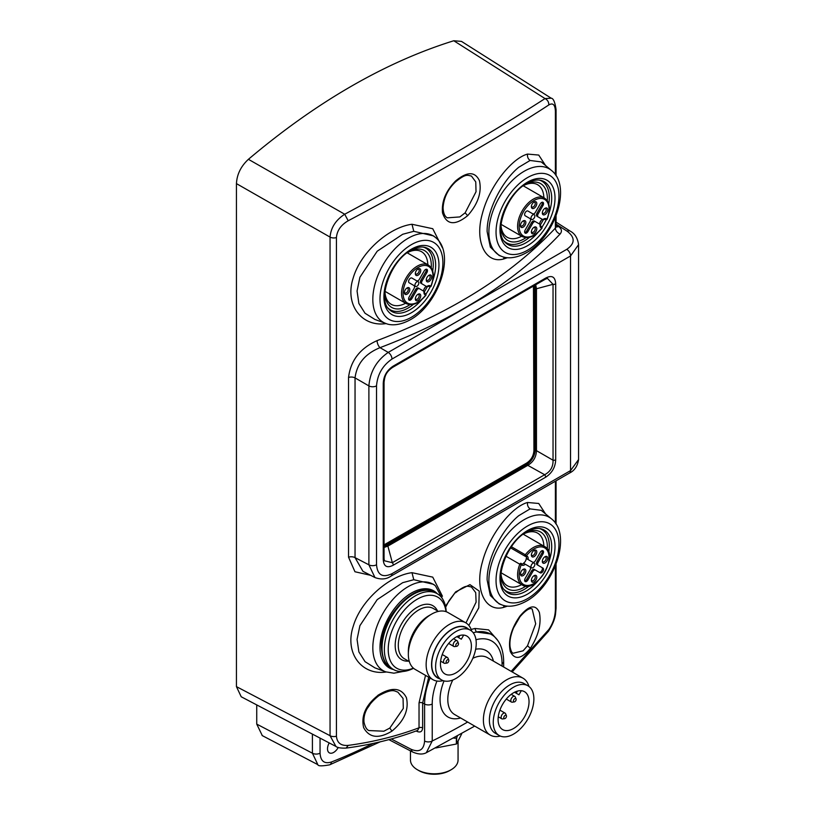 <?xml version="1.0" encoding="UTF-8"?>
<svg xmlns="http://www.w3.org/2000/svg" width="815" height="815" viewBox="0 0 815 815"><rect width="100%" height="100%" fill="white"/><g stroke="black" fill="none" stroke-linecap="round" stroke-linejoin="round"><path stroke-width="1.22" d="M504.128 241.118A35.554 20.528 120 0 0 524.157 241.046A35.554 20.528 120 0 0 529.465 237.328M540.304 224.94A35.554 20.528 120 0 0 543.432 219.53M548.74 203.944A35.554 20.528 120 0 0 539.347 180.105M523.882 185.372A32.824 18.949 -60 0 1 524.157 185.209A32.824 18.949 -60 0 1 547.374 198.616A32.824 18.949 -60 0 1 547.303 200.765M541.221 220.335A32.824 18.949 -60 0 1 539.897 222.617M525.991 237.674A32.824 18.949 -60 0 1 500.95 225.409A32.824 18.949 -60 0 1 500.95 225.093M551.47 170.447L541.241 161.92L530.086 160.474L518.758 167.258C503.049 179.942 486.698 209.781 487.136 231.623L490.335 247.118L499.116 255.452L501.816 256.44C505.483 258.049 513.919 259.537 526.358 252.752C554.383 237.623 572.364 186.543 551.47 170.447A49.898 28.81 120 0 0 524.157 171.272A49.898 28.81 120 0 0 488.878 232.377A49.898 28.81 120 0 0 501.816 256.44M507.531 257.693L503.395 259.058C485.526 263.897 474.32 241.495 482.399 213.571C489.55 185.708 512.146 158.079 527.57 154.076L538.735 155.064L545.551 165.516M555.392 174.756L555.392 111.156C555.096 104.646 552.896 102.578 548.801 104.952C502.203 135.535 430.534 176.926 348.199 220.773C340.976 224.93 337.053 230.533 336.432 237.572L336.432 736.2C337.064 742.903 340.986 745.959 348.199 745.389C372.863 742.108 396.477 736.24 419.032 727.795L417.637 730.413C394.868 738.93 371.049 744.818 346.181 748.078L348.199 745.389M416.75 730.739A2.73 1.579 -62.5 0 1 416.842 731.35C420.367 732.828 422.302 731.666 422.639 727.877A2.73 1.579 0 0 0 419.032 727.795L419.032 702.897L425.522 675.38M471.152 629.455L474.941 628.467L488.593 629.883L497.374 639.999M511.178 671.366L548.801 629.567C552.896 623.607 555.096 617.006 555.392 609.773L555.392 565.936M370.693 575.339L354.963 571.753L348.545 557.195L348.545 377.457C350.613 360.505 360.128 348.229 377.09 340.629C452.386 311.972 511.82 274.461 555.392 228.088A5.471 3.902 -137 0 0 560.099 234.017C516.089 280.839 456.054 318.726 380.014 347.669C365.151 353.71 356.827 363.796 355.045 377.905A5.471 3.158 180 0 0 348.545 377.457M386.249 323.616L385.261 323.718C361.361 326.754 344.419 304.413 353.231 277.905C360.882 251.611 389.55 227.11 411.983 224.268L432.745 228.72L442.443 247.821M386.249 672.029L385.261 672.13C361.361 675.166 344.419 652.825 353.231 626.317C360.882 600.013 389.55 575.522 411.983 572.68L432.745 577.132L442.443 596.234M507.531 606.105L503.395 607.46C485.526 612.309 474.32 589.907 482.399 561.983C489.55 534.12 512.146 506.492 527.57 502.488L538.735 503.476L545.551 513.929M520.082 615.946C529.23 605.209 535.649 604.047 539.357 612.452C541.557 623.495 538.562 635.456 530.382 648.332C521.406 659.223 514.713 660.282 510.292 651.511C507.918 640.396 511.178 628.548 520.082 615.946L520.021 616.7C529.984 605.413 531.981 609.345 532.175 609.029L535.7 623.811L527.519 645.755L523.128 650.808L513.165 653.233C511.871 652.947 510.842 650.828 510.078 646.876C509.436 641.374 510.608 635.017 513.593 627.805L520.021 616.7M378.822 694.747C392.137 686.77 401.337 687.748 406.42 697.701C409.11 709.712 404.281 720.847 391.934 731.126C378.71 739.062 369.277 737.911 363.653 727.652C360.872 715.601 365.935 704.629 378.822 694.747L377.916 695.277M455.697 180.889C467.138 171.415 475.043 171.354 479.434 180.726C481.93 192.279 478.008 203.923 467.667 215.659L465.141 212.817L476.031 191.739L475.756 181.898L471.457 176.06C467.311 175.256 465.956 173.483 455.666 181.755L455.697 180.889C445.825 190.904 441.424 201.57 442.514 212.909C446.569 224.96 454.943 225.877 467.667 215.659M445.673 607.134L449.014 600.767L455.697 591.833L469.96 584.64L479.24 591.12L478.782 607.847L468.829 625.411M455.697 591.833L445.469 606.166M330.055 237.094L236.442 183.62L236.442 686.627L241.22 696.774L335.943 746.448L330.055 735.711L330.055 237.094C330.859 227.691 335.739 220.07 344.704 214.233L348.199 220.773M236.442 183.62C236.951 174.329 240.945 166.229 248.412 159.312L344.704 214.233C426.775 170.192 498.342 128.862 545.021 98.574L551.215 98.208C553.395 98.371 555.015 102.191 556.064 109.648A5.471 3.158 0 0 1 555.392 111.156M548.801 104.952C548.882 102.079 547.619 99.95 545.021 98.574L453.772 40.75C385.24 62.113 316.78 101.641 248.412 159.312M556.064 215.853L556.064 226.519L555.392 228.088L555.392 217.534M256.735 704.904L256.735 724.107L262.308 735.629M453.772 40.75L461.484 41.392L551.225 98.218M262.104 735.527L317.84 764.653L312.42 753.213L256.735 724.107M428.68 677.204L422.639 702.978L424.595 704.058L424.595 741.049C423.82 749.953 419.307 752.693 411.066 749.27L391.281 738.981M474.941 628.467L476.245 631.992L473.209 632.735M490.467 633.948L476.245 631.992A54.85 31.663 120 0 1 491.302 634.467L490.467 633.948M548.801 629.567L548.454 631.248L512.187 671.947M320.051 738.105L320.051 753.152C320.59 761.23 324.401 764.175 331.481 761.994A708.592 409.11 120 0 0 373.189 743.412M338.266 747.426A8.751 5.053 -60 0 1 333.681 752.408A8.751 5.053 -60 0 1 329.311 752.836A8.751 5.053 -60 0 1 329.209 742.913M416.842 731.35L416.129 730.974M424.595 741.049A5.471 3.158 180 0 0 432.225 740.988L426.327 752.714L474.697 726.104M528.935 686.444A32.824 18.949 120 0 0 523.016 678.192A32.824 18.949 120 0 0 506.604 679.822A32.824 18.949 120 0 0 485.159 708.744A32.824 18.949 120 0 0 490.192 735.048A32.824 18.949 120 0 0 500.298 736.057M348.545 557.195A5.471 3.158 0 0 1 355.045 557.633L362.93 571.315L374.961 577.55L368.889 564.815A5.471 3.158 180 0 0 376.53 564.754C377.437 575.074 382.602 578.049 391.995 573.689L570.541 470.601L578.558 459.579L578.558 244.663L570.541 255.961L570.541 470.601A5.471 3.158 60 0 1 569.41 473.108L390.864 576.195A5.471 3.158 -120 0 0 391.995 573.689M377.09 340.629A5.471 2.486 -110.7 0 0 380.014 347.669L388.225 352.406C376.54 360.546 370.091 371.711 368.889 385.903L355.045 377.905L355.045 557.633L368.889 564.815L368.889 385.903A5.471 3.158 0 0 0 376.53 385.841C377.437 374.462 382.602 365.528 391.995 359.048A5.471 3.158 -120 0 0 388.225 352.406L566.771 249.329C575.125 243.481 575.258 237.46 567.179 231.236L556.064 224.135M560.099 234.017C562.299 231.328 561.739 228.801 558.428 226.427A5.471 3.158 -57.4 0 1 556.095 226.855M555.687 459.813C555.351 467.28 552 473.077 545.632 477.223A2.73 1.579 60 0 0 544.664 474.727C550.451 471.62 553.242 466.781 553.039 460.22A2.73 1.579 180 0 0 555.687 459.813L555.687 283.905C555.28 276.794 551.928 274.859 545.632 278.109A2.73 1.579 60 0 1 545.072 279.351L392.728 367.31A2.73 1.579 -120 0 0 393.299 366.057C386.931 370.193 383.58 376 383.244 383.468A2.73 1.579 0 0 0 384.048 382.357L384.048 558.255A2.73 1.579 180 0 1 383.244 559.375C383.651 566.486 387.003 568.422 393.299 565.172A2.73 1.579 -120 0 0 392.331 562.686L384.334 560.761L384.048 558.255A2.73 1.579 180 0 0 383.957 557.847M392.331 367.433A2.73 1.579 -120 0 0 392.728 367.31C385.108 372.506 384.721 377.314 384.048 382.347M555.687 283.905A2.73 1.579 0 0 1 553.039 284.313L547.385 278.353L545.072 279.351M525.726 463.603A1.365 0.795 -120 0 0 526.286 464.143L527.122 464.356C531.869 460.832 534.589 456.125 535.282 450.216L536.464 450.654L536.464 288.755L535.282 288.429L534.65 285.372M535.72 284.751L536.464 288.755L553.039 284.313L553.039 460.22L536.464 450.654C536.219 456.981 533.428 461.82 528.089 465.151L527.122 464.356M535.282 450.216L534.681 449.595L534.681 288.388L535.282 288.429M527.794 465.334L544.664 474.727L392.331 562.686L387.889 546.101L527.794 465.334A2.73 1.579 60 0 0 526.877 464.509L387.268 545.113L386.677 544.746L526.286 464.143C531.492 460.709 534.294 455.86 534.681 449.595A1.365 0.795 0 0 0 533.937 449.391M384.048 546.233L387.013 545.245L387.889 546.101L384.048 547.466M384.048 544.858L526.5 463.154C531.146 460.118 533.621 455.819 533.937 450.277L533.458 286.055M384.048 545.856L386.677 544.746A1.365 0.795 60 0 1 386.106 544.175M387.013 545.245L387.268 545.113A2.73 1.579 -120 0 1 388.185 545.938M367.208 708.469A22.973 13.264 120 0 0 370.591 703.406M368.961 730.566L383.865 731.208L389.825 728.06L403.303 708.429L403.058 698.455L397.771 692.037M465.966 622.925L476.113 602.122L475.705 592.637L471.457 587.004C467.311 586.199 465.956 584.437 455.666 592.699M455.666 181.755C447.975 189.039 443.778 197.709 443.075 207.754C443.329 213.153 444.746 216.505 447.313 217.839L459.843 216.922L465.141 212.817M435.414 237.44A49.898 28.81 120 0 0 408.111 238.275A49.898 28.81 120 0 0 374.88 284.496A49.898 28.81 120 0 0 385.76 323.443C389.427 325.053 397.863 326.54 410.312 319.755C438.338 304.616 456.319 253.547 435.414 237.44L433.59 235.922L413.786 231.307L402.702 234.272L377.202 251.214L359.894 277.253L357.062 291.026L358.875 303.475L365.038 313.255L374.931 319.46M388.072 308.121A35.554 20.528 120 0 0 408.111 308.05A35.554 20.528 120 0 0 413.409 304.331M424.258 291.943A35.554 20.528 120 0 0 427.386 286.534M432.694 270.947A35.554 20.528 120 0 0 423.301 247.108M407.836 252.375A32.824 18.949 -60 0 1 408.111 252.212A32.824 18.949 -60 0 1 431.318 265.609A32.824 18.949 -60 0 1 431.247 267.768M425.165 287.338A32.824 18.949 -60 0 1 423.851 289.62M409.935 304.678A32.824 18.949 -60 0 1 384.904 292.412A32.824 18.949 -60 0 1 384.904 292.096M405.585 303.231A30.359 17.533 -60 0 1 391.19 304.301A30.359 17.533 -60 0 1 384.935 291.78M407.571 252.558A30.359 17.533 -60 0 1 421.549 251.713A30.359 17.533 -60 0 1 427.824 264.712M521.641 584.64A30.359 17.533 -60 0 1 507.236 585.71A30.359 17.533 -60 0 1 500.981 573.19M523.627 533.968A30.359 17.533 -60 0 1 537.605 533.122A30.359 17.533 -60 0 1 543.87 546.121M525.991 586.087A32.824 18.949 -60 0 1 500.95 573.821A32.824 18.949 -60 0 1 500.95 573.505M523.882 533.784A32.824 18.949 -60 0 1 524.157 533.621A32.824 18.949 -60 0 1 547.374 547.018A32.824 18.949 -60 0 1 547.303 549.178M504.128 589.53A35.554 20.528 120 0 0 524.157 589.459A35.554 20.528 120 0 0 529.465 585.741M548.74 552.356A35.554 20.528 120 0 0 539.347 528.517M551.47 518.849L541.241 510.333L530.086 508.886L518.758 515.671C503.049 528.354 486.698 558.193 487.136 580.036L490.335 595.531L499.116 603.864L501.816 604.852C505.483 606.462 513.919 607.949 526.358 601.164C554.383 586.026 572.364 534.956 551.47 518.849A49.898 28.81 120 0 0 524.157 519.685A49.898 28.81 120 0 0 488.878 580.789A49.898 28.81 120 0 0 501.816 604.852M521.641 236.228A30.359 17.533 -60 0 1 507.236 237.297A30.359 17.533 -60 0 1 500.981 224.777M523.627 185.555A30.359 17.533 -60 0 1 537.605 184.71A30.359 17.533 -60 0 1 543.87 197.719M443.788 601.144L435.414 585.853L433.59 584.335L413.786 579.709L402.702 582.674L377.202 599.626L359.894 625.665L357.062 639.439L358.875 651.888L365.038 661.668L374.931 667.872M521.315 690.702L518.951 694.798L516.221 693.219L517.433 691.11M514.53 692.251L516.221 693.219M502.621 704.323A21.883 12.633 -60 0 1 524.503 691.691A21.883 12.633 -60 0 1 524.503 716.956A21.883 12.633 -60 0 1 502.621 729.588A21.883 12.633 -60 0 1 502.621 704.323M499.208 702.347A28.719 16.585 120 0 0 499.208 735.517A28.719 16.585 120 0 0 527.926 718.932A28.719 16.585 120 0 0 527.926 685.772A28.719 16.585 120 0 0 499.208 702.347M499.208 735.517L495.337 733.276A28.719 16.585 -60 0 1 495.337 700.116A28.719 16.585 -60 0 1 524.055 683.53L527.926 685.772M516.058 698.893L515.284 697.008A3.28 1.895 120 0 0 514.764 696.377A3.28 1.895 120 0 0 511.474 698.272A3.28 1.895 120 0 0 511.474 702.061A3.28 1.895 120 0 0 512.289 702.194L514.316 701.919A1.915 1.11 120 0 0 515.752 700.737A1.915 1.11 120 0 0 516.058 698.893A1.915 1.11 120 0 0 513.837 699.627A1.915 1.11 120 0 0 514.316 701.919M506.39 715.641L505.616 713.757A3.28 1.895 120 0 0 505.086 713.125A3.28 1.895 120 0 0 501.806 715.02A3.28 1.895 120 0 0 501.806 718.81A3.28 1.895 120 0 0 502.621 718.952L504.638 718.677A1.915 1.11 120 0 0 506.084 717.485A1.915 1.11 120 0 0 506.39 715.641A1.915 1.11 120 0 0 504.169 716.385A1.915 1.11 120 0 0 504.638 718.677M431.125 286.116L430.88 286.157A1.09 0.897 120 0 1 429.566 286.666L428.884 286.269L429.566 286.666A1.09 1.09 0 0 0 431.125 286.116C434.721 275.969 433.814 268.95 428.384 265.038L407.225 252.823L428.384 265.038A22.239 12.836 120 0 0 406.145 277.874A22.239 12.836 120 0 0 406.145 303.557L384.986 291.342L406.145 303.557C412.237 306.297 418.788 303.577 425.776 295.397A1.09 1.09 0 0 0 425.461 293.767L424.788 293.38A1.09 0.897 -60 0 1 425.012 294.775A5.196 3.005 -60 0 1 424.034 291.363L423.943 291.312M426.673 286.574L420.978 283.284L426.673 286.574M423.555 291.087A4.106 2.374 -60 0 1 426.286 286.35M408.702 299.584A2.73 1.579 120 0 0 410.719 297.893L415.507 289.6A2.73 1.579 -60 0 1 418.248 288.021L419.409 288.693A2.73 1.579 120 0 0 416.669 290.272L411.881 298.565A2.73 1.579 -60 0 1 409.15 300.144A2.73 1.579 -60 0 1 409.15 296.986L413.939 288.693A2.73 1.579 120 0 0 413.939 285.535L409.15 282.774A2.73 1.579 -60 0 1 409.15 279.616A2.73 1.579 -60 0 1 411.881 278.037L416.669 280.798A2.73 1.579 120 0 0 419.409 279.219L424.197 270.926A2.73 1.579 -60 0 1 426.928 269.347A2.73 1.579 -60 0 1 426.928 272.505L422.139 280.798A2.73 1.579 120 0 0 422.139 283.956L420.978 283.284A2.73 1.579 -60 0 1 420.978 280.126L425.766 271.833A2.73 1.579 120 0 0 426.214 269.235M418.248 288.021L424.034 291.363M405.187 294.378A3.83 2.211 -60 0 1 404.393 292.626A3.83 2.211 -60 0 1 407.093 287.94A3.83 2.211 -60 0 1 409.008 287.746A3.83 2.211 -60 0 1 409.008 292.167A3.83 2.211 -60 0 1 405.187 294.378M416.129 275.429A3.83 2.211 -60 0 1 415.334 273.677A3.83 2.211 -60 0 1 418.034 268.981A3.83 2.211 -60 0 1 419.949 268.797A3.83 2.211 -60 0 1 419.949 273.219A3.83 2.211 -60 0 1 416.129 275.429M427.06 281.745A3.83 2.211 -60 0 1 426.276 279.993A3.83 2.211 -60 0 1 428.975 275.297A3.83 2.211 -60 0 1 430.89 275.113A3.83 2.211 -60 0 1 430.89 279.535A3.83 2.211 -60 0 1 427.06 281.745M416.129 300.694A3.83 2.211 -60 0 1 415.334 298.942A3.83 2.211 -60 0 1 418.034 294.256A3.83 2.211 -60 0 1 419.949 294.062A3.83 2.211 -60 0 1 419.949 298.484A3.83 2.211 -60 0 1 416.129 300.694M411.881 278.027L415.507 280.126A2.73 1.579 -60 0 1 415.507 280.126L416.669 280.798M418.248 281.705A2.73 1.579 -60 0 1 418.248 284.863A2.73 1.579 -60 0 1 415.507 286.442A2.73 1.579 -60 0 1 415.507 283.284A2.73 1.579 -60 0 1 418.248 281.705M406.675 288.215A2.73 1.579 -60 0 1 407.694 288.245A2.73 1.579 -60 0 1 407.694 291.403A2.73 1.579 -60 0 1 404.953 292.982A2.73 1.579 -60 0 1 404.423 292.116M417.616 269.266A2.73 1.579 -60 0 1 418.635 269.296A2.73 1.579 -60 0 1 418.635 272.454A2.73 1.579 -60 0 1 415.895 274.034A2.73 1.579 -60 0 1 415.365 273.168M428.558 275.582A2.73 1.579 -60 0 1 429.576 275.613A2.73 1.579 -60 0 1 429.576 278.771A2.73 1.579 -60 0 1 426.836 280.35A2.73 1.579 -60 0 1 426.306 279.484M417.616 294.531A2.73 1.579 -60 0 1 418.635 294.561A2.73 1.579 -60 0 1 418.635 297.72A2.73 1.579 -60 0 1 415.895 299.299A2.73 1.579 -60 0 1 415.365 298.443M505.932 556.207L519.807 564.214A22.239 12.836 120 0 0 522.191 584.966A22.239 12.836 120 0 0 522.201 584.966C536.341 594.828 560.048 553.762 544.43 546.447L523.271 534.232L544.43 546.447A22.239 12.836 120 0 0 525.268 554.75L511.402 546.743M522.191 584.966L501.031 572.751L522.201 584.966M523.902 563.43A4.106 2.374 -60 0 1 521.692 563.736L521.019 563.348A1.09 0.632 120 0 0 519.807 564.214L521.243 564.734A21.139 12.205 120 0 0 523.515 584.467A21.139 12.205 120 0 0 544.664 572.262A21.139 12.205 120 0 0 544.664 547.843A21.139 12.205 120 0 0 526.439 555.738L525.268 554.75A1.09 0.632 120 0 0 525.115 556.238L510.628 547.874L525.115 556.238A1.09 0.897 -60 0 0 526.439 555.738L527.111 556.125A5.196 3.005 -60 0 1 528.089 559.528L526.256 558.469A4.106 2.374 -60 0 1 523.515 563.206L529.984 566.945A2.73 1.579 120 0 1 529.984 570.103L525.196 578.395A2.73 1.579 -60 0 0 525.196 581.553A2.73 1.579 -60 0 0 527.937 579.974L526.775 579.302L531.563 571.009A2.73 1.579 -60 0 1 534.294 569.43L535.455 570.103A2.73 1.579 120 0 0 532.725 571.682L527.937 579.974M521.019 563.348L521.019 563.348A1.09 0.897 -60 0 1 521.243 564.734L521.916 565.131A1.09 0.897 120 0 0 521.692 563.736L521.692 563.736M526.256 558.469L532.725 562.207A2.73 1.579 120 0 0 535.455 560.628L540.243 552.336A2.73 1.579 -60 0 1 542.984 550.757A2.73 1.579 -60 0 1 542.984 553.915L538.195 562.207A2.73 1.579 120 0 0 538.195 565.366L542.984 568.126A2.73 1.579 -60 0 1 542.984 571.284A2.73 1.579 -60 0 1 540.243 572.864L535.455 570.103M531.563 561.535L528.089 559.528M546.947 556.523A3.83 2.211 -60 0 1 546.947 560.944A3.83 2.211 -60 0 1 543.116 563.155A3.83 2.211 -60 0 1 542.321 561.403A3.83 2.211 -60 0 1 545.031 556.706A3.83 2.211 -60 0 1 546.947 556.523M536.005 575.471A3.83 2.211 -60 0 1 536.005 579.893A3.83 2.211 -60 0 1 532.175 582.104A3.83 2.211 -60 0 1 531.38 580.351A3.83 2.211 -60 0 1 534.09 575.665A3.83 2.211 -60 0 1 536.005 575.471M525.064 569.155A3.83 2.211 -60 0 1 525.064 573.577A3.83 2.211 -60 0 1 521.233 575.787A3.83 2.211 -60 0 1 520.439 574.035A3.83 2.211 -60 0 1 523.149 569.349A3.83 2.211 -60 0 1 525.064 569.155M536.005 550.207A3.83 2.211 -60 0 1 536.005 554.628A3.83 2.211 -60 0 1 532.175 556.839A3.83 2.211 -60 0 1 531.38 555.086A3.83 2.211 -60 0 1 534.09 550.39A3.83 2.211 -60 0 1 536.005 550.207M542.27 550.645A2.73 1.579 120 0 1 541.822 553.242L537.034 561.535A2.73 1.579 -60 0 0 537.034 564.693L541.822 567.454A2.73 1.579 120 0 1 541.822 570.612A2.73 1.579 120 0 1 539.092 572.201M524.748 580.993A2.73 1.579 120 0 0 526.775 579.302M531.563 567.851A2.73 1.579 -60 0 1 531.563 564.693A2.73 1.579 -60 0 1 534.294 563.114A2.73 1.579 -60 0 1 534.294 566.272A2.73 1.579 -60 0 1 531.563 567.851M542.984 568.126L541.822 567.454L542.984 568.126M537.034 564.693L538.195 565.366L537.034 564.693M544.614 556.991A2.73 1.579 -60 0 1 545.622 557.022A2.73 1.579 -60 0 1 545.622 560.18A2.73 1.579 -60 0 1 542.892 561.759A2.73 1.579 -60 0 1 542.352 560.893M533.672 575.94A2.73 1.579 -60 0 1 534.681 575.971A2.73 1.579 -60 0 1 534.681 579.129A2.73 1.579 -60 0 1 531.951 580.708A2.73 1.579 -60 0 1 531.411 579.852M522.731 569.624A2.73 1.579 -60 0 1 523.739 569.654A2.73 1.579 -60 0 1 523.739 572.813A2.73 1.579 -60 0 1 521.009 574.392A2.73 1.579 -60 0 1 520.469 573.526M533.672 550.675A2.73 1.579 -60 0 1 534.681 550.706A2.73 1.579 -60 0 1 534.681 553.864A2.73 1.579 -60 0 1 531.951 555.443A2.73 1.579 -60 0 1 531.411 554.577M547.181 219.113L546.936 219.164A1.09 0.897 120 0 1 545.612 219.663L544.94 219.266L545.612 219.663A1.09 1.09 0 0 0 547.181 219.113C550.777 208.966 549.86 201.947 544.43 198.035L523.271 185.82L544.43 198.035A22.239 12.836 120 0 0 522.191 210.881A22.239 12.836 120 0 0 522.191 236.554L501.031 224.339L522.201 236.554A22.239 12.836 120 0 0 522.201 236.554C528.293 239.304 534.834 236.584 541.822 228.394A1.09 1.09 0 0 0 541.506 226.764L540.834 226.376A1.09 0.897 -60 0 1 541.068 227.772A5.196 3.005 -60 0 1 540.08 224.359L539.988 224.308M542.729 219.571L537.034 216.281L542.729 219.571M539.601 224.084A4.106 2.374 -60 0 1 542.342 219.347M524.748 232.581A2.73 1.579 120 0 0 526.775 230.889L531.563 222.597A2.73 1.579 -60 0 1 534.294 221.018L535.455 221.69A2.73 1.579 120 0 0 532.725 223.269L527.937 231.562A2.73 1.579 -60 0 1 525.196 233.141A2.73 1.579 -60 0 1 525.196 229.983L529.984 221.69A2.73 1.579 120 0 0 529.984 218.532L525.196 215.771A2.73 1.579 -60 0 1 525.196 212.613A2.73 1.579 -60 0 1 527.937 211.034L532.725 213.795A2.73 1.579 120 0 0 535.455 212.216L540.243 203.923A2.73 1.579 -60 0 1 542.984 202.344A2.73 1.579 -60 0 1 542.984 205.502L538.195 213.795A2.73 1.579 120 0 0 538.195 216.953L537.034 216.281A2.73 1.579 -60 0 1 537.034 213.123L541.822 204.83A2.73 1.579 120 0 0 542.27 202.232M534.294 221.018L540.08 224.359M521.233 227.375A3.83 2.211 -60 0 1 520.439 225.623A3.83 2.211 -60 0 1 523.149 220.936A3.83 2.211 -60 0 1 525.064 220.743A3.83 2.211 -60 0 1 525.064 225.164A3.83 2.211 -60 0 1 521.233 227.375M532.175 208.426A3.83 2.211 -60 0 1 531.38 206.674A3.83 2.211 -60 0 1 534.09 201.988A3.83 2.211 -60 0 1 536.005 201.794A3.83 2.211 -60 0 1 536.005 206.215A3.83 2.211 -60 0 1 532.175 208.426M543.116 214.742A3.83 2.211 -60 0 1 542.321 212.99A3.83 2.211 -60 0 1 545.031 208.304A3.83 2.211 -60 0 1 546.947 208.11A3.83 2.211 -60 0 1 546.947 212.532A3.83 2.211 -60 0 1 543.116 214.742M532.175 233.691A3.83 2.211 -60 0 1 531.38 231.939A3.83 2.211 -60 0 1 534.09 227.253A3.83 2.211 -60 0 1 536.005 227.059A3.83 2.211 -60 0 1 536.005 231.48A3.83 2.211 -60 0 1 532.175 233.691M527.926 211.024L531.563 213.123A2.73 1.579 -60 0 1 531.563 213.123L532.725 213.795M534.294 214.702A2.73 1.579 -60 0 1 534.294 217.86A2.73 1.579 -60 0 1 531.563 219.439A2.73 1.579 -60 0 1 531.563 216.281A2.73 1.579 -60 0 1 534.294 214.702M522.731 221.211A2.73 1.579 -60 0 1 523.739 221.242A2.73 1.579 -60 0 1 523.739 224.4A2.73 1.579 -60 0 1 521.009 225.979A2.73 1.579 -60 0 1 520.469 225.123M533.672 202.263A2.73 1.579 -60 0 1 534.681 202.293A2.73 1.579 -60 0 1 534.681 205.451A2.73 1.579 -60 0 1 531.951 207.03A2.73 1.579 -60 0 1 531.411 206.164M544.614 208.579A2.73 1.579 -60 0 1 545.622 208.609A2.73 1.579 -60 0 1 545.622 211.768A2.73 1.579 -60 0 1 542.892 213.347A2.73 1.579 -60 0 1 542.352 212.491M533.672 227.528A2.73 1.579 -60 0 1 534.681 227.558A2.73 1.579 -60 0 1 534.681 230.716A2.73 1.579 -60 0 1 531.951 232.295A2.73 1.579 -60 0 1 531.411 231.44M439.682 678.814A28.994 16.738 -60 0 1 431.553 664.633A28.994 16.738 -60 0 1 445.53 634.121A28.994 16.738 -60 0 1 468.401 629.068A28.994 16.738 120 0 0 466.557 627.682A28.994 16.738 120 0 0 444.216 635.456A28.994 16.738 120 0 0 431.553 664.633A28.994 16.738 120 0 0 437.563 677.907A28.994 16.738 120 0 0 439.682 678.814M443.156 680.637A32.824 18.949 -60 0 1 432.938 679.659A32.824 18.949 -60 0 1 426.143 664.633A32.824 18.949 -60 0 1 440.467 631.594A32.824 18.949 -60 0 1 465.762 622.803A32.824 18.949 -60 0 1 471.722 631.167M431.553 614.153L428.843 615.722A28.994 16.738 -60 0 0 408.346 651.236L408.346 654.364A32.824 18.949 -60 0 1 431.553 614.153A32.824 18.949 -60 0 1 447.965 612.534L465.762 622.803M432.938 679.659L415.141 669.39A32.824 18.949 -60 0 1 408.346 654.364M413.388 668.127A41.025 23.686 -60 0 1 388.225 649.443A41.025 23.686 -60 0 1 415.314 600.38A41.025 23.686 -60 0 1 445.999 611.637M413.551 668.269A43.766 25.265 -60 0 1 393.421 669.482A43.766 25.265 -60 0 1 384.364 649.443A43.766 25.265 -60 0 1 403.466 605.402A43.766 25.265 -60 0 1 437.186 593.677A43.766 25.265 -60 0 1 446.202 611.708M408.346 651.236A28.994 16.738 -60 0 1 430.157 615.009M463.684 635.089L461.31 639.184L458.58 637.605L459.803 635.496M456.899 636.637L458.58 637.605M444.98 648.709A21.883 12.633 -60 0 1 466.863 636.077A21.883 12.633 -60 0 1 466.863 661.342A21.883 12.633 -60 0 1 444.98 673.985A21.883 12.633 -60 0 1 444.98 648.709M441.567 646.733A28.719 16.585 120 0 0 441.567 679.904A28.719 16.585 120 0 0 470.286 663.318A28.719 16.585 120 0 0 470.286 630.158A28.719 16.585 120 0 0 441.567 646.733M441.567 679.904L437.696 677.673A28.719 16.585 -60 0 1 437.696 644.502A28.719 16.585 -60 0 1 466.414 627.927L470.286 630.158M458.417 643.28L457.653 641.395A3.28 1.895 120 0 0 457.123 640.763A3.28 1.895 120 0 0 453.843 642.658A3.28 1.895 120 0 0 453.843 646.448A3.28 1.895 120 0 0 454.648 646.59L456.675 646.315A1.915 1.11 120 0 0 458.112 645.123A1.915 1.11 120 0 0 458.417 643.28A1.915 1.11 120 0 0 456.196 644.023A1.915 1.11 120 0 0 456.675 646.315M448.749 660.038L447.975 658.143A3.28 1.895 120 0 0 447.455 657.511A3.28 1.895 120 0 0 444.165 659.406A3.28 1.895 120 0 0 444.165 663.196A3.28 1.895 120 0 0 444.98 663.339L446.997 663.064A1.915 1.11 120 0 0 448.444 661.872A1.915 1.11 120 0 0 448.749 660.038A1.915 1.11 120 0 0 446.528 660.771A1.915 1.11 120 0 0 446.997 663.064M453.945 738.196L456.349 738.074A31.459 18.164 0 0 0 456.665 737.891L457.286 736.322M461.718 733.785L456.665 743.84L456.665 737.891M456.665 743.84A31.459 18.164 180 0 1 456.349 744.024L435.73 747.976M456.349 738.074L456.349 744.024M458.061 741.324L458.061 760.049A23.798 13.743 180 0 1 457.246 763.604A23.798 13.743 180 0 1 451.092 769.768A23.798 13.743 180 0 1 417.433 769.768A23.798 13.743 180 0 1 410.465 760.049L410.465 750.88M417.433 769.768L418.788 770.552A21.883 12.633 0 0 0 449.737 770.552L451.092 769.768M537.818 232.632A36.278 20.945 -60 0 1 526.052 242.727A36.278 20.945 -60 0 1 504.811 241.974C493.544 232.285 506.777 193.501 526.928 183.406C532.144 180.512 536.647 179.463 540.427 180.278A36.278 20.945 -60 0 1 548.852 213.53M546.203 219.805A36.278 20.945 -60 0 1 541.934 227.202M527.488 182.153A38.916 22.474 -60 0 1 555.015 198.045A38.916 22.474 -60 0 1 527.488 245.712A38.916 22.474 -60 0 1 499.972 229.82A38.916 22.474 -60 0 1 527.488 182.153M527.488 177.619A44.479 25.683 120 0 0 496.04 232.092A44.479 25.683 120 0 0 527.488 250.256A44.479 25.683 120 0 0 558.947 195.773A44.479 25.683 120 0 0 527.488 177.619M527.57 154.076C527.173 156.745 528.018 158.874 530.086 160.474M504.251 257.173L503.395 259.058M555.392 481.196L555.392 523.159M336.432 736.2A5.471 3.158 180 0 1 330.044 735.711M330.044 237.094A5.471 3.158 0 0 0 336.432 237.572M331.481 761.994A5.471 3.606 68.4 0 1 329.657 764.837M380.187 741.823L329.627 764.847A5.471 3.606 68.4 0 1 329.566 764.867M312.41 734.101L312.42 753.213A5.471 3.158 180 0 0 320.051 753.152M236.442 686.627L330.055 735.711M419.032 702.897A2.73 1.579 180 0 1 422.639 702.978L422.639 727.877M430.055 677.999A54.85 31.663 120 0 0 424.595 704.058A5.471 3.158 0 0 0 432.225 703.997A49.379 28.505 120 0 1 436.942 681.045M502.06 666.1L502.06 663.685A49.379 28.505 120 0 0 475.98 639.734M432.225 703.997L432.225 740.988A665.325 384.13 120 0 0 467.657 722.039M475.644 649.249A38.295 22.107 -60 0 1 493.421 661.108M460.597 717.964A38.295 22.107 -60 0 1 444.032 680.902M502.06 663.685A5.471 3.158 -0 0 0 503.66 661.454C503.395 645.704 496.804 637.483 491.302 634.467M426.327 752.714C422.618 754.7 417.942 754.405 412.298 751.837L411.066 749.27M472.812 658.316A32.824 18.949 -60 0 1 487.421 657.644L523.016 678.192M490.192 735.048L454.597 714.5A32.824 18.949 -60 0 1 452.783 680.016M548.454 631.248C552.489 624.871 554.842 619.155 555.514 614.102L556.064 608.265A5.471 3.158 180 0 1 555.392 609.773M556.064 224.909L558.428 226.427M391.995 359.048L570.541 255.961A5.471 3.158 60 0 0 566.771 249.329M578.558 244.663C577.652 238.021 574.809 233.477 570.021 231.032A5.471 3.158 122.6 0 0 570.021 231.032L570.021 231.032A5.471 3.158 122.6 0 0 567.179 231.236M376.52 564.754L376.53 385.841M545.632 278.109L393.299 366.057M383.244 383.468L383.244 559.375M393.299 565.172L545.632 477.223M536.464 450.308A2.73 1.579 180 0 1 535.292 449.931L535.292 288.724A2.73 1.579 0 0 0 536.464 289.101M533.896 288.174A1.365 0.795 180 0 1 534.681 288.388L534.324 285.556M530.382 648.332L527.519 645.755M391.934 731.126L389.825 728.06M411.983 224.268L413.786 231.307M411.443 244.612A44.479 25.683 120 0 0 379.984 299.095A44.479 25.683 120 0 0 411.443 317.249A44.479 25.683 120 0 0 442.891 262.776A44.479 25.683 120 0 0 411.443 244.612M411.443 249.156A38.916 22.474 -60 0 1 438.959 265.048A38.916 22.474 -60 0 1 411.443 312.716A38.916 22.474 -60 0 1 383.916 296.823A38.916 22.474 -60 0 1 411.443 249.156M421.773 299.635A36.278 20.945 -60 0 1 410.006 309.731A36.278 20.945 -60 0 1 388.755 308.966C377.498 299.288 390.731 260.494 410.872 250.409C416.088 247.516 420.591 246.466 424.381 247.271A36.278 20.945 -60 0 1 432.806 280.533M430.157 286.809A36.278 20.945 -60 0 1 425.878 294.205M537.818 581.044A36.278 20.945 -60 0 1 526.052 591.14A36.278 20.945 -60 0 1 504.811 590.376C493.544 580.698 506.777 541.904 526.928 531.818C532.144 528.925 536.647 527.875 540.427 528.68A36.278 20.945 -60 0 1 548.852 561.942M527.488 530.565A38.916 22.474 -60 0 1 555.015 546.457A38.916 22.474 -60 0 1 527.488 594.125A38.916 22.474 -60 0 1 499.972 578.232A38.916 22.474 -60 0 1 527.488 530.565M527.488 526.021A44.479 25.683 120 0 0 496.04 580.504A44.479 25.683 120 0 0 527.488 598.658A44.479 25.683 120 0 0 558.947 544.186A44.479 25.683 120 0 0 527.488 526.021M527.57 502.488C527.173 505.147 528.018 507.287 530.086 508.886M504.251 605.586L503.395 607.46M437.298 593.738A44.479 25.683 120 0 0 411.443 593.025A44.479 25.683 120 0 0 381.42 635.843A44.479 25.683 120 0 0 393.533 669.543M435.414 585.853A49.898 28.81 120 0 0 408.111 586.678A49.898 28.81 120 0 0 374.88 632.909A49.898 28.81 120 0 0 385.76 671.855L393.9 673.18L403.191 671.458M411.983 572.68L413.786 579.709M429.566 286.666L428.894 286.269A1.09 0.897 -60 0 0 430.208 285.77L430.88 286.157A21.139 12.205 120 0 0 428.609 266.434A21.139 12.205 120 0 0 407.469 278.638A21.139 12.205 120 0 0 407.469 303.058A21.139 12.205 120 0 0 425.685 295.162L425.776 295.397M426.775 286.625A5.196 3.005 -60 0 1 430.208 285.77M422.139 280.798L420.978 280.126M425.012 294.775L425.685 295.162A1.09 0.897 120 0 0 425.461 293.767L425.461 293.767M425.766 271.833L426.928 272.505M411.881 298.565L410.719 297.893M415.507 289.6L416.669 290.272M525.359 564.275A5.196 3.005 -60 0 1 521.916 565.131M527.111 556.125A1.09 0.897 120 0 1 525.797 556.625A4.106 2.374 -60 0 1 526.643 558.693M531.563 571.009L532.725 571.682M538.195 562.207L537.034 561.535M541.822 553.242L542.984 553.915M510.628 547.874L525.115 556.238M545.612 219.663L544.94 219.276A1.09 0.897 -60 0 0 546.264 218.766L546.936 219.164A21.139 12.205 120 0 0 544.664 199.43A21.139 12.205 120 0 0 523.515 211.635A21.139 12.205 120 0 0 523.515 236.055A21.139 12.205 120 0 0 541.741 228.159L541.822 228.394M542.821 219.622A5.196 3.005 -60 0 1 546.264 218.766M538.195 213.795L537.034 213.123M541.068 227.772L541.741 228.159A1.09 0.897 120 0 0 541.506 226.764L541.506 226.764M541.822 204.83L542.984 205.502M527.937 231.562L526.775 230.889M531.563 222.597L532.725 223.269M438.358 611.403L433.285 608.479A28.994 16.738 120 0 0 410.943 616.242A28.994 16.738 120 0 0 398.291 645.429A28.994 16.738 120 0 0 404.291 658.703L409.364 661.627M437.482 610.893A31.184 18.001 120 0 0 412.767 610.343A31.184 18.001 120 0 0 395.194 645.429A31.184 18.001 120 0 0 408.488 661.118M393.421 669.482L391.108 668.137A43.766 25.265 -60 0 1 382.041 648.108A43.766 25.265 -60 0 1 401.143 604.058A43.766 25.265 -60 0 1 434.874 592.332L437.186 593.677M556.064 175.765L556.064 109.648M335.943 746.448C337.491 747.752 340.904 748.292 346.171 748.078M388.867 739.633L412.247 751.807M503.66 661.454L503.66 667.027M317.84 764.664C318.064 766.161 321.996 766.222 329.637 764.837M556.064 608.265L556.064 564.265M556.064 524.177L556.064 480.809M556.064 226.519L556.197 227.151L555.575 226.631M570.021 231.032L556.064 222.108M374.951 577.55C381.063 579.771 386.371 579.322 390.864 576.185M578.558 459.579C577.55 466.17 574.504 470.683 569.41 473.108M369.012 730.597C366.75 729.782 365.079 726.96 363.999 722.141C363.235 712.931 368.186 704.119 378.843 695.694C393.421 687.758 394.633 691.426 397.812 692.057M385.76 323.443L374.717 319.378M385.76 671.855L374.717 667.791M514.764 696.377L511.219 694.329M511.474 702.061L506.298 699.066M505.086 713.125L499.901 710.13M501.806 718.81L498.271 716.772M427.019 286.768L428.894 286.269M424.279 291.505L424.788 293.38M543.065 219.765L544.94 219.276M540.335 224.502L540.834 226.376M391.108 668.137C385.495 665.733 382.266 658.754 381.4 647.212C380.187 617.556 415.762 579.485 434.874 592.332M457.123 640.763L453.588 638.716M453.843 646.448L448.657 643.453M447.455 657.511L442.27 654.516M444.165 663.196L440.63 661.159"/></g></svg>
